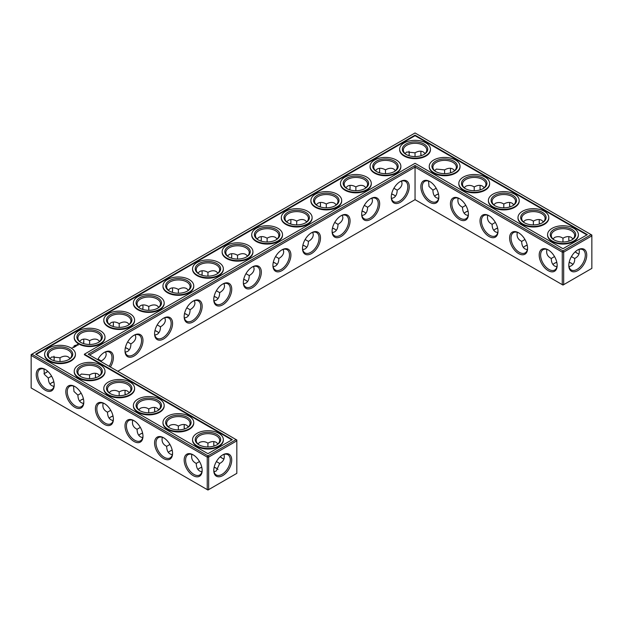 <?xml version="1.0" encoding="UTF-8"?>
<svg xmlns="http://www.w3.org/2000/svg" width="623" height="623" viewBox="0 0 623 623"><rect width="100%" height="100%" fill="white"/><g stroke="black" fill="none" stroke-linecap="round" stroke-linejoin="round"><path stroke-width="0.93" d="M571.603 263.397A12.717 7.344 0 0 0 569.142 262.376M556.822 262.369A12.717 7.344 0 0 0 554.353 263.397M572.996 264.479A11.712 6.767 0 0 0 571.26 263.194A11.712 6.767 0 0 0 569.173 262.236M556.791 262.236A11.712 6.767 0 0 0 554.688 263.194A11.712 6.767 0 0 0 552.936 264.487M554.532 256.567L551.262 258.483C551.308 262.158 552.453 264.689 554.688 266.068L556.931 266.792M579.04 249.441C579.92 253.577 578.471 256.59 574.686 258.483L571.423 256.598M574.686 258.483C574.943 262.704 573.059 265.46 569.04 266.761M394.086 195.077A12.717 7.344 0 0 0 391.61 194.049M364.502 212.155A12.717 7.344 0 0 0 362.025 211.127M216.578 297.56A12.717 7.344 0 0 0 214.102 296.532M157.409 331.724A12.717 7.344 0 0 0 154.932 330.696M186.993 314.646A12.717 7.344 0 0 0 184.517 313.61M127.824 348.802A12.717 7.344 0 0 0 125.348 347.774M83.459 399.016A12.717 7.344 0 0 0 80.982 400.044M113.043 416.102A12.717 7.344 0 0 0 110.575 417.13M334.917 229.241A12.717 7.344 0 0 0 332.441 228.205M275.748 263.397A12.717 7.344 0 0 0 273.271 262.369M305.332 246.319A12.717 7.344 0 0 0 302.856 245.291M246.163 280.482A12.717 7.344 0 0 0 243.686 279.454M53.874 381.938A12.717 7.344 0 0 0 51.398 382.966M216.578 468.371A12.717 7.344 0 0 0 214.125 467.351M201.797 467.343A12.717 7.344 0 0 0 199.329 468.371M172.213 450.258A12.717 7.344 0 0 0 169.744 451.293M142.628 433.18A12.717 7.344 0 0 0 140.159 434.208M497.652 228.205A12.717 7.344 0 0 0 495.176 229.241M527.237 245.291A12.717 7.344 0 0 0 524.768 246.319M468.068 211.127A12.717 7.344 0 0 0 465.591 212.155M438.483 194.049A12.717 7.344 0 0 0 436.007 195.077M551.262 258.444C547.477 256.567 546.028 253.553 546.908 249.418M557.172 265.024A11.712 6.767 60 0 1 554.75 269.993A11.712 6.767 60 0 1 543.038 263.233A11.712 6.767 60 0 1 543.038 249.698A11.712 6.767 60 0 1 548.544 250.088M577.404 250.119A11.681 6.744 -60 0 1 582.894 249.73A11.681 6.744 -60 0 1 582.894 263.218A11.681 6.744 -60 0 1 571.213 269.961A11.681 6.744 -60 0 1 568.807 265.016M573.012 238.944L571.26 237.371C568.947 236.117 566.19 236.397 562.974 238.188L562.951 241.981M579.04 254.02A11.712 6.767 60 0 1 577.054 253.148A11.712 6.767 60 0 1 575.185 251.824M568.994 241.109A11.712 6.767 60 0 1 568.776 238.804A11.712 6.767 60 0 1 569.017 236.639M552.951 238.959L554.688 237.394C557.655 236.226 560.404 236.499 562.943 238.212L562.943 238.212M415.05 199.656L415.05 167.135L562.265 252.128L562.265 284.649L562.974 285.061L591.85 268.388L591.85 235.868L563.683 252.128L563.683 284.649L562.265 284.649L415.05 199.656L117.778 371.285M415.05 165.492L562.974 250.898L563.683 252.128L562.265 252.128L562.974 250.898L591.141 234.637L415.05 132.972L31.15 354.612L31.15 355.429L31.859 354.199L207.95 455.865L207.241 457.095L208.658 457.095L207.95 455.865L236.117 439.604L236.826 440.835L208.658 457.095L208.658 489.623L207.241 489.623L207.241 457.095L31.15 355.429L31.15 387.958L207.241 489.623L207.95 490.028L236.826 473.355L236.826 440.017L88.193 354.199L415.05 165.492L415.05 167.135L89.611 355.024M391.641 193.909A11.712 6.767 180 0 1 393.744 194.874A11.712 6.767 180 0 1 395.496 196.167M362.056 210.987A11.712 6.767 180 0 1 364.159 211.952A11.712 6.767 180 0 1 365.911 213.245M214.133 296.392A11.712 6.767 180 0 1 216.236 297.358A11.712 6.767 180 0 1 217.988 298.651M154.963 330.556A11.712 6.767 180 0 1 157.066 331.522A11.712 6.767 180 0 1 158.818 332.814M184.548 313.478A11.712 6.767 180 0 1 186.651 314.436A11.712 6.767 180 0 1 188.403 315.729M125.379 347.634A11.712 6.767 180 0 1 127.481 348.6A11.712 6.767 180 0 1 129.234 349.892M79.573 401.134A11.712 6.767 180 0 1 81.325 399.841A11.712 6.767 180 0 1 83.427 398.884M109.157 418.22A11.712 6.767 180 0 1 110.91 416.927A11.712 6.767 180 0 1 113.012 415.962M332.472 228.073A11.712 6.767 180 0 1 334.574 229.03A11.712 6.767 180 0 1 336.327 230.331M273.302 262.236A11.712 6.767 180 0 1 275.405 263.194A11.712 6.767 180 0 1 277.157 264.487M302.887 245.151A11.712 6.767 180 0 1 304.99 246.116A11.712 6.767 180 0 1 306.742 247.409M243.718 279.314A11.712 6.767 180 0 1 245.82 280.28A11.712 6.767 180 0 1 247.572 281.573M49.988 384.056A11.712 6.767 180 0 1 51.74 382.763A11.712 6.767 180 0 1 53.843 381.798M197.912 469.462A11.712 6.767 180 0 1 199.664 468.169A11.712 6.767 180 0 1 201.774 467.203M214.156 467.211A11.712 6.767 180 0 1 216.236 468.169A11.712 6.767 180 0 1 217.972 469.446M168.327 452.376A11.712 6.767 180 0 1 170.079 451.083A11.712 6.767 180 0 1 172.182 450.125M138.742 435.298A11.712 6.767 180 0 1 140.494 434.005A11.712 6.767 180 0 1 142.597 433.04M497.621 228.073A11.712 6.767 0 0 0 495.519 229.03A11.712 6.767 0 0 0 493.766 230.331M527.206 245.151A11.712 6.767 0 0 0 525.103 246.116A11.712 6.767 0 0 0 523.351 247.409M468.037 210.987A11.712 6.767 0 0 0 465.934 211.952A11.712 6.767 0 0 0 464.182 213.245M438.452 193.909A11.712 6.767 0 0 0 436.349 194.874A11.712 6.767 0 0 0 434.597 196.167M571.603 240.034A11.712 6.767 0 0 0 574.686 235.455A11.712 6.767 0 0 0 562.974 228.696A11.712 6.767 0 0 0 551.262 235.455A11.712 6.767 0 0 0 554.353 240.034M548.185 249.87L548.185 249.87A12.717 7.344 60 0 1 557.172 265.453A12.717 7.344 60 0 1 548.185 270.639A12.717 7.344 60 0 1 539.191 255.064A12.717 7.344 60 0 1 548.185 249.87M577.77 249.901A12.686 7.328 -60 0 1 586.741 255.08A12.686 7.328 -60 0 1 577.77 270.616A12.686 7.328 -60 0 1 568.799 265.437A12.686 7.328 -60 0 1 577.77 249.901L577.77 249.901M577.404 253.343A12.717 7.344 60 0 1 575.294 251.731M569.126 241.062A12.717 7.344 60 0 1 568.783 238.407M542.018 222.956A11.712 6.767 0 0 0 545.102 218.377A11.712 6.767 0 0 0 533.389 211.61A11.712 6.767 0 0 0 521.677 218.377A11.712 6.767 0 0 0 524.768 222.956M543.427 221.866L541.675 220.285C539.362 219.039 536.605 219.312 533.389 221.11L533.366 224.895M523.367 221.874L525.103 220.316C528.07 219.148 530.819 219.413 533.358 221.126M539.409 224.023A11.712 6.767 60 0 1 539.191 221.726A11.712 6.767 60 0 1 539.432 219.561M524.948 239.481L521.677 241.397C521.724 245.08 522.868 247.611 525.103 248.982L527.346 249.714M521.677 241.358C517.892 239.481 516.444 236.475 517.324 232.332M527.58 247.946A11.712 6.767 60 0 1 525.166 252.915A11.712 6.767 60 0 1 513.445 246.147A11.712 6.767 60 0 1 513.453 232.62A11.712 6.767 60 0 1 518.959 233.01M459.424 198.628L459.424 198.628A12.717 7.344 60 0 1 468.418 214.211A12.717 7.344 60 0 1 459.424 219.397A12.717 7.344 60 0 1 450.429 203.822A12.717 7.344 60 0 1 459.424 198.628L459.424 198.628M429.839 181.55L429.839 181.55A12.717 7.344 60 0 1 438.833 197.125A12.717 7.344 60 0 1 429.839 202.319A12.717 7.344 60 0 1 420.844 186.744A12.717 7.344 60 0 1 429.839 181.55L429.839 181.55M518.593 232.792A12.717 7.344 60 0 1 518.601 232.792A12.717 7.344 60 0 1 527.588 248.367A12.717 7.344 60 0 1 518.593 253.561A12.717 7.344 60 0 1 509.606 237.986A12.717 7.344 60 0 1 518.593 232.792L518.593 232.792M489.008 215.714L489.008 215.714A12.717 7.344 60 0 1 498.003 231.289A12.717 7.344 60 0 1 489.008 236.483A12.717 7.344 60 0 1 480.022 220.9A12.717 7.344 60 0 1 489.008 215.714L489.008 215.714M400.254 181.55L400.254 181.55A12.717 7.344 120 0 0 391.26 197.125A12.717 7.344 120 0 0 400.254 202.319A12.717 7.344 120 0 0 409.249 186.744A12.717 7.344 120 0 0 400.254 181.55L400.254 181.55M370.669 198.628L370.669 198.628A12.717 7.344 120 0 0 361.675 214.211A12.717 7.344 120 0 0 370.669 219.397A12.717 7.344 120 0 0 379.664 203.822A12.717 7.344 120 0 0 370.669 198.628L370.669 198.628M341.085 215.714L341.085 215.714A12.717 7.344 120 0 0 332.09 231.289A12.717 7.344 120 0 0 341.085 236.483A12.717 7.344 120 0 0 350.079 220.9A12.717 7.344 120 0 0 341.085 215.714L341.085 215.714M311.5 232.792L311.5 232.792A12.717 7.344 120 0 0 302.505 248.367A12.717 7.344 120 0 0 311.5 253.561A12.717 7.344 120 0 0 320.495 237.986A12.717 7.344 120 0 0 311.5 232.792L311.5 232.792M281.915 249.87L281.915 249.87A12.717 7.344 120 0 0 272.921 265.453A12.717 7.344 120 0 0 281.915 270.639A12.717 7.344 120 0 0 290.91 255.064A12.717 7.344 120 0 0 281.915 249.87L281.915 249.87M252.331 266.956L252.331 266.956A12.717 7.344 120 0 0 243.336 282.531A12.717 7.344 120 0 0 252.331 287.725A12.717 7.344 120 0 0 261.325 272.142A12.717 7.344 120 0 0 252.331 266.956L252.331 266.956M222.746 284.033L222.746 284.033A12.717 7.344 120 0 0 213.751 299.608A12.717 7.344 120 0 0 222.746 304.803A12.717 7.344 120 0 0 231.74 289.228A12.717 7.344 120 0 0 222.746 284.033L222.746 284.033M193.161 301.111L193.161 301.111A12.717 7.344 120 0 0 184.167 316.694A12.717 7.344 120 0 0 193.161 321.889A12.717 7.344 120 0 0 202.156 306.306A12.717 7.344 120 0 0 193.161 301.111L193.161 301.111M163.576 318.197L163.576 318.197A12.717 7.344 120 0 0 154.582 333.772A12.717 7.344 120 0 0 163.576 338.967A12.717 7.344 120 0 0 172.571 323.392A12.717 7.344 120 0 0 163.576 318.197L163.576 318.197M133.992 335.275L133.992 335.275A12.717 7.344 120 0 0 124.997 350.858A12.717 7.344 120 0 0 133.992 356.045A12.717 7.344 120 0 0 142.978 340.47A12.717 7.344 120 0 0 133.992 335.275L133.992 335.275M110.396 367.025A12.717 7.344 120 0 0 112.802 354.183A12.717 7.344 120 0 0 104.407 352.361A12.717 7.344 120 0 0 104.399 352.361A12.717 7.344 120 0 0 97.702 359.689M154.932 411.873A12.717 7.344 60 0 1 154.59 409.218M125.348 394.795A12.717 7.344 60 0 1 125.005 392.132M95.763 377.709A12.717 7.344 60 0 1 95.42 375.054M222.38 458.318A12.717 7.344 60 0 1 220.269 456.706M214.102 446.037A12.717 7.344 60 0 1 213.759 443.374M184.517 428.951A12.717 7.344 60 0 1 184.174 426.296M222.746 454.868L222.746 454.868A12.686 7.328 120 0 0 213.775 470.404A12.686 7.328 120 0 0 222.746 475.583A12.686 7.328 120 0 0 231.717 460.047A12.686 7.328 120 0 0 222.746 454.868L222.746 454.868M45.23 369.439L45.23 369.439A12.717 7.344 60 0 1 54.224 385.014A12.717 7.344 60 0 1 45.23 390.208A12.717 7.344 60 0 1 36.235 374.633A12.717 7.344 60 0 1 45.23 369.439L45.23 369.439M74.815 386.517L74.815 386.517A12.717 7.344 60 0 1 83.809 402.1A12.717 7.344 60 0 1 74.815 407.286A12.717 7.344 60 0 1 65.828 391.711A12.717 7.344 60 0 1 74.815 386.517L74.815 386.517M104.407 403.603L104.407 403.603A12.717 7.344 60 0 1 113.394 419.178A12.717 7.344 60 0 1 104.407 424.372A12.717 7.344 60 0 1 95.412 408.789A12.717 7.344 60 0 1 104.407 403.603L104.407 403.603M133.992 420.681L133.992 420.681A12.717 7.344 60 0 1 142.978 436.256A12.717 7.344 60 0 1 133.992 441.45A12.717 7.344 60 0 1 124.997 425.875A12.717 7.344 60 0 1 133.992 420.681L133.992 420.681M163.576 437.759L163.576 437.759A12.717 7.344 60 0 1 172.571 453.342A12.717 7.344 60 0 1 163.576 458.536A12.717 7.344 60 0 1 154.582 442.953A12.717 7.344 60 0 1 163.576 437.759L163.576 437.759M193.161 454.845L193.161 454.845A12.717 7.344 60 0 1 202.156 470.42A12.717 7.344 60 0 1 193.161 475.614A12.717 7.344 60 0 1 184.167 460.039A12.717 7.344 60 0 1 193.161 454.845L193.161 454.845M409.218 153.017A12.686 7.328 -60 0 1 408.875 155.649M379.314 172.742A12.717 7.344 120 0 0 379.656 170.079M349.729 189.82A12.717 7.344 120 0 0 350.071 187.165M320.144 206.898A12.717 7.344 120 0 0 320.487 204.243M290.559 223.984A12.717 7.344 120 0 0 290.902 221.329M260.975 241.062A12.717 7.344 120 0 0 261.317 238.407M231.39 258.148A12.717 7.344 120 0 0 231.733 255.485M201.797 275.226A12.717 7.344 120 0 0 202.148 272.57M172.213 292.304A12.717 7.344 120 0 0 172.563 289.648M142.628 309.39A12.717 7.344 120 0 0 142.978 306.726M113.043 326.468A12.717 7.344 120 0 0 113.386 323.812M83.459 343.546A12.717 7.344 120 0 0 83.801 340.89M45.596 372.881A12.686 7.328 120 0 0 47.706 371.269M53.858 360.624A12.686 7.328 120 0 0 54.193 357.984M509.957 206.898A12.717 7.344 60 0 1 509.614 204.243M480.372 189.82A12.717 7.344 60 0 1 480.022 187.165M450.787 172.742A12.717 7.344 60 0 1 450.437 170.079M421.203 155.657A12.717 7.344 60 0 1 420.852 153.001M539.541 223.984A12.717 7.344 60 0 1 539.199 221.329M391.509 198.472L393.744 197.74C395.979 196.362 397.124 193.839 397.178 190.155L393.9 188.263M361.924 215.55L364.159 214.826C366.394 213.448 367.539 210.917 367.593 207.241L364.307 205.341M213.993 300.956L216.236 300.224C218.471 298.853 219.615 296.322 219.67 292.639L216.383 290.746M154.823 335.119L157.066 334.387C159.301 333.009 160.446 330.486 160.493 326.802L157.214 324.91M184.408 318.034L186.651 317.309C188.886 315.931 190.031 313.4 190.085 309.724L186.799 307.832M125.239 352.197L127.481 351.473C129.716 350.095 130.861 347.564 130.908 343.888L127.629 341.988M73.545 386.065L73.973 391.47L77.898 395.13C78.039 400.044 79.931 402.816 83.568 403.439M77.898 395.091L81.169 393.214M101.308 361.776L101.323 360.966L98.045 359.074M103.13 403.143C102.25 407.278 103.698 410.292 107.483 412.169L107.483 412.208C107.623 417.13 109.516 419.902 113.152 420.525M107.483 412.169L110.754 410.292M332.339 232.636L334.574 231.904C336.809 230.526 337.954 228.002 338.009 224.319L334.722 222.427M273.162 266.792L275.405 266.068C277.64 264.689 278.785 262.158 278.839 258.483L275.553 256.583M302.747 249.714L304.99 248.982C307.225 247.611 308.369 245.08 308.424 241.397L305.138 239.505M243.577 283.878L245.82 283.146C248.055 281.767 249.2 279.244 249.255 275.561L245.968 273.668M43.96 368.98L44.389 374.384L48.314 378.044C48.454 382.966 50.346 385.738 53.983 386.361M48.314 378.005L51.584 376.128M214.016 471.736L216.236 471.011L219.67 463.45L216.399 461.565M191.892 454.385C191.004 458.528 192.452 461.534 196.237 463.411L196.237 463.45C196.377 468.371 198.27 471.144 201.907 471.767M196.237 463.411L199.508 461.534M162.307 437.307C161.419 441.442 162.868 444.456 166.653 446.333L166.653 446.372C166.793 451.293 168.685 454.058 172.322 454.681M166.653 446.333L169.923 444.456M132.715 420.221C131.835 424.364 133.283 427.37 137.068 429.255L137.068 429.286C137.208 434.208 139.1 436.98 142.737 437.603M137.068 429.255L140.339 427.378M495.363 222.403L492.092 224.319C492.139 228.002 493.284 230.526 495.519 231.904L497.761 232.636M465.77 205.325L462.507 207.241C462.554 210.917 463.699 213.448 465.934 214.826L468.177 215.55M436.186 188.239L432.915 190.155C432.969 193.839 434.114 196.362 436.349 197.74L438.592 198.472M553.979 239.832A12.717 7.344 0 0 0 571.969 239.832A12.717 7.344 0 0 0 571.969 229.443A12.717 7.344 0 0 0 553.979 229.443A12.717 7.344 0 0 0 553.979 239.832L553.979 239.832M524.395 222.746A12.717 7.344 0 0 0 542.384 222.746A12.717 7.344 0 0 0 542.384 212.365A12.717 7.344 0 0 0 524.395 212.365A12.717 7.344 0 0 0 524.395 222.746L524.395 222.746M591.141 234.637L591.85 235.868L591.85 235.042L591.141 234.637M468.41 213.782A11.712 6.767 60 0 1 465.996 218.751A11.712 6.767 60 0 1 454.276 211.984A11.712 6.767 60 0 1 454.276 198.457A11.712 6.767 60 0 1 459.79 198.846M438.826 196.704A11.712 6.767 60 0 1 436.411 201.673A11.712 6.767 60 0 1 424.691 194.906A11.712 6.767 60 0 1 424.691 181.379A11.712 6.767 60 0 1 430.205 181.768M497.995 230.868A11.712 6.767 60 0 1 495.581 235.829A11.712 6.767 60 0 1 483.861 229.069A11.712 6.767 60 0 1 483.861 215.542A11.712 6.767 60 0 1 489.374 215.924M391.267 196.704A11.712 6.767 120 0 0 393.689 201.673A11.712 6.767 120 0 0 405.402 194.906A11.712 6.767 120 0 0 405.402 181.379A11.712 6.767 120 0 0 399.896 181.768M361.683 213.782A11.712 6.767 120 0 0 364.105 218.751A11.712 6.767 120 0 0 375.817 211.984A11.712 6.767 120 0 0 375.817 198.457A11.712 6.767 120 0 0 370.311 198.846M332.098 230.868A11.712 6.767 120 0 0 334.52 235.829A11.712 6.767 120 0 0 346.232 229.069A11.712 6.767 120 0 0 346.232 215.542A11.712 6.767 120 0 0 340.726 215.924M302.513 247.946A11.712 6.767 120 0 0 304.935 252.915A11.712 6.767 120 0 0 316.648 246.147A11.712 6.767 120 0 0 316.648 232.62A11.712 6.767 120 0 0 311.134 233.01M272.929 265.024A11.712 6.767 120 0 0 275.35 269.993A11.712 6.767 120 0 0 287.063 263.233A11.712 6.767 120 0 0 287.063 249.698A11.712 6.767 120 0 0 281.549 250.088M243.344 282.11A11.712 6.767 120 0 0 245.766 287.071A11.712 6.767 120 0 0 257.478 280.311A11.712 6.767 120 0 0 257.478 266.784A11.712 6.767 120 0 0 251.965 267.174M213.759 299.188A11.712 6.767 120 0 0 216.173 304.156A11.712 6.767 120 0 0 227.893 297.389A11.712 6.767 120 0 0 227.893 283.862A11.712 6.767 120 0 0 222.38 284.252M184.174 316.274A11.712 6.767 120 0 0 186.589 321.234A11.712 6.767 120 0 0 198.309 314.475A11.712 6.767 120 0 0 198.309 300.948A11.712 6.767 120 0 0 192.795 301.33M154.59 333.352A11.712 6.767 120 0 0 157.004 338.32A11.712 6.767 120 0 0 168.724 331.553A11.712 6.767 120 0 0 168.724 318.026A11.712 6.767 120 0 0 163.21 318.415M125.005 350.43A11.712 6.767 120 0 0 127.419 355.398A11.712 6.767 120 0 0 139.139 348.631A11.712 6.767 120 0 0 139.139 335.104A11.712 6.767 120 0 0 133.626 335.493M109.189 366.324A11.712 6.767 120 0 0 109.547 352.19A11.712 6.767 120 0 0 104.041 352.571M154.8 411.912A11.712 6.767 60 0 1 154.582 409.615A11.712 6.767 60 0 1 154.823 407.45M125.215 394.834A11.712 6.767 60 0 1 124.997 392.529A11.712 6.767 60 0 1 125.239 390.364M95.623 377.756A11.712 6.767 60 0 1 95.412 375.451A11.712 6.767 60 0 1 95.654 373.286M224.015 458.987A11.712 6.767 60 0 1 222.037 458.123A11.712 6.767 60 0 1 220.168 456.799M213.969 446.076A11.712 6.767 60 0 1 213.751 443.771A11.712 6.767 60 0 1 213.993 441.614M184.385 428.998A11.712 6.767 60 0 1 184.167 426.693A11.712 6.767 60 0 1 184.408 424.528M213.782 469.983A11.681 6.744 120 0 0 216.197 474.936A11.681 6.744 120 0 0 227.878 468.192A11.681 6.744 120 0 0 227.878 454.704A11.681 6.744 120 0 0 222.38 455.086M54.217 384.593A11.712 6.767 60 0 1 51.802 389.562A11.712 6.767 60 0 1 40.082 382.795A11.712 6.767 60 0 1 40.082 369.268A11.712 6.767 60 0 1 45.596 369.657M83.801 401.671A11.712 6.767 60 0 1 81.387 406.64A11.712 6.767 60 0 1 69.667 399.873A11.712 6.767 60 0 1 69.667 386.346A11.712 6.767 60 0 1 75.181 386.735M113.386 418.757A11.712 6.767 60 0 1 110.972 423.718A11.712 6.767 60 0 1 99.252 416.958A11.712 6.767 60 0 1 99.259 403.431A11.712 6.767 60 0 1 104.765 403.821M142.978 435.835A11.712 6.767 60 0 1 140.557 440.804A11.712 6.767 60 0 1 128.844 434.036A11.712 6.767 60 0 1 128.844 420.509A11.712 6.767 60 0 1 134.35 420.899M172.563 452.921A11.712 6.767 60 0 1 170.141 457.882A11.712 6.767 60 0 1 158.429 451.122A11.712 6.767 60 0 1 158.429 437.595A11.712 6.767 60 0 1 163.935 437.977M202.148 469.999A11.712 6.767 60 0 1 199.726 474.967A11.712 6.767 60 0 1 188.014 468.2A11.712 6.767 60 0 1 188.014 454.673A11.712 6.767 60 0 1 193.519 455.063M408.984 151.264A11.681 6.744 -60 0 1 409.225 153.414A11.681 6.744 -60 0 1 409.015 155.695M379.446 172.781A11.712 6.767 120 0 0 379.664 170.484A11.712 6.767 120 0 0 379.423 168.319M349.861 189.859A11.712 6.767 120 0 0 350.079 187.562A11.712 6.767 120 0 0 349.838 185.397M320.277 206.945A11.712 6.767 120 0 0 320.495 204.64A11.712 6.767 120 0 0 320.253 202.475M290.692 224.023A11.712 6.767 120 0 0 290.91 221.726A11.712 6.767 120 0 0 290.661 219.561M261.107 241.109A11.712 6.767 120 0 0 261.325 238.804A11.712 6.767 120 0 0 261.076 236.639M231.522 258.187A11.712 6.767 120 0 0 231.74 255.882A11.712 6.767 120 0 0 231.491 253.717M201.938 275.265A11.712 6.767 120 0 0 202.156 272.967A11.712 6.767 120 0 0 201.907 270.803M172.353 292.351A11.712 6.767 120 0 0 172.571 290.045A11.712 6.767 120 0 0 172.322 287.881M142.768 309.429A11.712 6.767 120 0 0 142.978 307.123A11.712 6.767 120 0 0 142.737 304.966M113.184 326.507A11.712 6.767 120 0 0 113.394 324.209A11.712 6.767 120 0 0 113.152 322.044M83.591 343.592A11.712 6.767 120 0 0 83.809 341.287A11.712 6.767 120 0 0 83.568 339.122M43.96 373.559A11.681 6.744 120 0 0 45.946 372.694A11.681 6.744 120 0 0 47.815 371.363M53.991 360.662A11.681 6.744 120 0 0 54.201 358.381A11.681 6.744 120 0 0 53.96 356.239M509.816 206.945A11.712 6.767 60 0 1 509.606 204.64A11.712 6.767 60 0 1 509.848 202.475M480.232 189.859A11.712 6.767 60 0 1 480.022 187.562A11.712 6.767 60 0 1 480.263 185.397M450.647 172.781A11.712 6.767 60 0 1 450.429 170.484A11.712 6.767 60 0 1 450.678 168.319M421.062 155.703A11.712 6.767 60 0 1 420.844 153.398A11.712 6.767 60 0 1 421.093 151.233M401.539 181.091L402.03 183.396C401.96 186.02 400.34 188.271 397.178 190.155M365.911 187.702L364.159 186.129C361.854 184.875 359.089 185.148 355.881 186.947L355.881 186.947C352.665 185.148 349.9 184.875 347.595 186.129L345.843 187.702M371.954 198.169L372.445 200.474C372.375 203.098 370.755 205.356 367.593 207.241M355.881 190.739L355.881 186.947M385.466 173.653L385.466 169.869C382.249 168.07 379.485 167.797 377.18 169.043L375.428 170.624M395.496 170.624L393.744 169.043C391.439 167.797 388.674 168.07 385.466 169.869L385.466 169.869M336.327 204.78L334.574 203.207C332.269 201.961 329.505 202.234 326.296 204.025L326.296 204.025C323.08 202.234 320.315 201.961 318.01 203.207L316.258 204.78M342.37 215.246L342.86 217.552C342.79 220.176 341.17 222.434 338.009 224.319M326.296 207.817L326.296 204.025M224.031 283.574L224.521 285.879C224.444 288.504 222.832 290.754 219.67 292.639M188.403 290.186L186.651 288.613C184.338 287.367 181.581 287.639 178.365 289.43L178.365 289.43C175.156 287.639 172.392 287.367 170.079 288.613L168.327 290.186M194.446 300.652L194.937 302.957C194.859 305.582 193.239 307.84 190.085 309.724M178.365 293.223L178.365 289.43M207.95 276.145L207.95 272.352C204.741 270.553 201.977 270.281 199.672 271.527L197.912 273.108M217.988 273.108L216.236 271.527C213.923 270.281 211.166 270.553 207.95 272.352L207.95 272.352M164.861 317.738L165.352 320.043C165.274 322.667 163.654 324.918 160.493 326.802M129.234 324.349L127.481 322.776C125.168 321.523 122.412 321.795 119.195 323.594L119.195 323.594C115.979 321.795 113.222 321.523 110.91 322.776L109.157 324.349M135.277 334.816L135.767 337.121C135.689 339.745 134.07 342.004 130.908 343.888M119.195 327.387L119.195 323.594M148.78 310.301L148.78 306.516C145.564 304.717 142.807 304.445 140.494 305.691L138.742 307.271M158.818 307.271L157.066 305.691C154.753 304.445 151.996 304.717 148.78 306.516L148.78 306.516M99.649 341.427L97.897 339.854C95.584 338.608 92.827 338.881 89.611 340.672L89.611 340.672C86.395 338.881 83.638 338.608 81.325 339.854L79.573 341.427M105.692 351.894L106.175 354.199C106.105 356.823 104.485 359.082 101.323 360.966M89.611 344.464L89.611 340.672M119.172 395.706L119.164 391.937C116.61 390.224 113.861 389.951 110.91 391.127L109.173 392.685M89.587 378.628L89.58 374.859L81.325 374.041L79.588 375.607M99.649 375.591L97.897 374.018C95.584 372.764 92.827 373.045 89.611 374.836L89.58 374.859M70.064 358.513L68.312 356.932C65.999 355.686 63.242 355.959 60.026 357.758L51.74 356.963L50.004 358.521M60.003 361.542L59.995 357.773M148.757 412.784L148.749 409.015C146.195 407.302 143.446 407.029 140.494 408.205L138.758 409.763M129.234 392.669L127.481 391.096C125.168 389.85 122.412 390.123 119.195 391.914L119.164 391.937M306.742 221.866L304.99 220.285C302.685 219.039 299.92 219.312 296.704 221.11L296.704 221.11C293.495 219.312 290.731 219.039 288.426 220.285L286.673 221.866M312.785 232.332L313.276 234.637C313.198 237.262 311.586 239.512 308.424 241.397M296.704 224.895L296.704 221.11M283.2 249.41L283.691 251.715C283.613 254.34 282.001 256.598 278.839 258.483M247.572 256.022L245.82 254.449C243.515 253.203 240.751 253.475 237.534 255.266L237.534 255.266C234.326 253.475 231.561 253.203 229.256 254.449L227.504 256.022M253.616 266.488L254.106 268.801C254.028 271.418 252.416 273.676 249.255 275.561M237.534 259.059L237.534 255.266M267.119 241.981L267.119 238.188C263.911 236.397 261.146 236.117 258.841 237.371L257.089 238.944M277.157 238.944L275.405 237.371C273.1 236.117 270.335 236.397 267.119 238.188L267.119 238.188M219.67 463.45C223.447 461.565 224.895 458.551 224.015 454.416M207.926 446.948L207.918 443.179C205.372 441.466 202.615 441.193 199.672 442.369L197.927 443.926M217.988 443.919L216.236 442.338C213.923 441.092 211.166 441.364 207.95 443.163L207.918 443.179M178.342 429.87L178.334 426.101C175.787 424.388 173.03 424.115 170.079 425.283L168.342 426.848M188.403 426.833L186.651 425.26C184.338 424.014 181.581 424.286 178.365 426.077L178.334 426.101M158.818 409.755L157.066 408.174C154.753 406.928 151.996 407.201 148.78 409L148.749 409.015M492.092 224.28C488.307 222.403 486.859 219.397 487.739 215.254M513.843 204.78L512.09 203.207C509.778 201.961 507.021 202.234 503.805 204.025L503.781 207.817M493.782 204.796L495.519 203.238C498.486 202.062 501.235 202.335 503.773 204.048L503.773 204.048M434.613 170.632L436.349 169.074L444.604 169.884L444.612 173.653M432.915 190.116L428.998 186.503L428.569 181.091M425.088 153.538L423.329 151.965C421.023 150.719 418.259 150.992 415.05 152.783L415.027 156.575M405.028 153.554L406.764 151.989L415.011 152.806M462.507 207.202C458.723 205.325 457.274 202.311 458.154 198.176M484.258 187.702L482.506 186.129C480.193 184.875 477.436 185.148 474.22 186.947L474.196 190.739M464.197 187.71L465.934 186.152C468.901 184.984 471.65 185.257 474.189 186.962L474.189 186.962M454.673 170.624L452.921 169.043C450.608 167.797 447.844 168.07 444.635 169.869L444.604 169.884M552.087 240.922A15.396 8.886 0 0 0 568.869 242.845A15.396 8.886 0 0 0 578.37 234.637A15.396 8.886 0 0 0 562.974 225.744A15.396 8.886 0 0 0 547.578 234.637A15.396 8.886 0 0 0 552.087 240.922M512.425 205.87A11.712 6.767 0 0 0 515.517 201.291A11.712 6.767 0 0 0 503.805 194.532A11.712 6.767 0 0 0 492.092 201.291A11.712 6.767 0 0 0 495.176 205.87M522.502 223.844A15.396 8.886 0 0 0 539.284 225.767A15.396 8.886 0 0 0 548.785 217.552A15.396 8.886 0 0 0 533.389 208.666A15.396 8.886 0 0 0 517.993 217.552A15.396 8.886 0 0 0 522.502 223.844M415.05 135.16L587.357 234.637L562.974 248.709L415.05 163.304L84.401 354.199L232.332 439.604L207.95 453.684L35.643 354.199L415.05 135.16L415.05 135.705L586.882 234.91M376.837 171.707A11.712 6.767 180 0 1 373.745 167.135A11.712 6.767 180 0 1 385.466 160.368A11.712 6.767 180 0 1 397.178 167.135A11.712 6.767 180 0 1 394.086 171.707M347.252 188.792A11.712 6.767 180 0 1 344.161 184.213A11.712 6.767 180 0 1 355.881 177.446A11.712 6.767 180 0 1 367.593 184.213A11.712 6.767 180 0 1 364.502 188.792M423.671 154.629A11.712 6.767 0 0 0 426.763 150.05A11.712 6.767 0 0 0 415.05 143.29A11.712 6.767 0 0 0 403.33 150.05A11.712 6.767 0 0 0 406.422 154.629M317.668 205.87A11.712 6.767 180 0 1 314.576 201.291A11.712 6.767 180 0 1 326.296 194.532A11.712 6.767 180 0 1 338.009 201.291A11.712 6.767 180 0 1 334.917 205.87M199.329 274.198A11.712 6.767 180 0 1 196.237 269.619A11.712 6.767 180 0 1 207.95 262.851A11.712 6.767 180 0 1 219.67 269.619A11.712 6.767 180 0 1 216.578 274.198M169.744 291.276A11.712 6.767 180 0 1 166.653 286.697A11.712 6.767 180 0 1 178.365 279.937A11.712 6.767 180 0 1 190.085 286.697A11.712 6.767 180 0 1 186.993 291.276M228.914 257.112A11.712 6.767 180 0 1 225.822 252.533A11.712 6.767 180 0 1 237.534 245.774A11.712 6.767 180 0 1 249.255 252.533A11.712 6.767 180 0 1 246.163 257.112M140.159 308.354A11.712 6.767 180 0 1 137.068 303.783A11.712 6.767 180 0 1 148.78 297.015A11.712 6.767 180 0 1 160.493 303.783A11.712 6.767 180 0 1 157.409 308.354M110.575 325.44A11.712 6.767 180 0 1 107.483 320.861A11.712 6.767 180 0 1 119.195 314.093A11.712 6.767 180 0 1 130.908 320.861A11.712 6.767 180 0 1 127.824 325.44M80.982 342.518A11.712 6.767 180 0 1 77.898 337.939A11.712 6.767 180 0 1 89.611 331.179A11.712 6.767 180 0 1 101.323 337.939A11.712 6.767 180 0 1 98.232 342.518M80.982 376.681A11.712 6.767 180 0 1 77.898 372.102A11.712 6.767 180 0 1 89.611 365.343A11.712 6.767 180 0 1 101.323 372.102A11.712 6.767 180 0 1 98.232 376.681M110.575 393.759A11.712 6.767 180 0 1 107.483 389.18A11.712 6.767 180 0 1 119.195 382.421A11.712 6.767 180 0 1 130.908 389.18A11.712 6.767 180 0 1 127.824 393.759M51.398 359.603A11.712 6.767 180 0 1 48.314 355.024A11.712 6.767 180 0 1 60.026 348.257A11.712 6.767 180 0 1 71.738 355.024A11.712 6.767 180 0 1 68.647 359.603M140.159 410.845A11.712 6.767 180 0 1 137.068 406.266A11.712 6.767 180 0 1 148.78 399.499A11.712 6.767 180 0 1 160.493 406.266A11.712 6.767 180 0 1 157.409 410.845M288.083 222.956A11.712 6.767 180 0 1 284.991 218.377A11.712 6.767 180 0 1 296.704 211.61A11.712 6.767 180 0 1 308.424 218.377A11.712 6.767 180 0 1 305.332 222.956M258.498 240.034A11.712 6.767 180 0 1 255.407 235.455A11.712 6.767 180 0 1 267.119 228.696A11.712 6.767 180 0 1 278.839 235.455A11.712 6.767 180 0 1 275.748 240.034M199.329 445.001A11.712 6.767 180 0 1 196.237 440.43A11.712 6.767 180 0 1 207.95 433.663A11.712 6.767 180 0 1 219.67 440.43A11.712 6.767 180 0 1 216.578 445.001M169.744 427.923A11.712 6.767 180 0 1 166.653 423.344A11.712 6.767 180 0 1 178.365 416.585A11.712 6.767 180 0 1 190.085 423.344A11.712 6.767 180 0 1 186.993 427.923M482.841 188.792A11.712 6.767 0 0 0 485.932 184.213A11.712 6.767 0 0 0 474.22 177.446A11.712 6.767 0 0 0 462.507 184.213A11.712 6.767 0 0 0 465.591 188.792M453.256 171.707A11.712 6.767 0 0 0 456.348 167.135A11.712 6.767 0 0 0 444.635 160.368A11.712 6.767 0 0 0 432.915 167.135A11.712 6.767 0 0 0 436.007 171.707M578.362 234.91A15.396 8.886 180 0 1 578.37 235.183A15.396 8.886 180 0 1 568.869 243.398A15.396 8.886 180 0 1 552.087 241.467A15.396 8.886 180 0 1 547.578 235.183A15.396 8.886 180 0 1 547.586 234.91M494.81 205.668A12.717 7.344 0 0 0 512.799 205.668A12.717 7.344 0 0 0 512.799 195.279A12.717 7.344 0 0 0 494.81 195.279A12.717 7.344 0 0 0 494.81 205.668L494.81 205.668M548.777 217.832A15.396 8.886 180 0 1 548.785 218.105A15.396 8.886 180 0 1 539.284 226.313A15.396 8.886 180 0 1 522.502 224.389A15.396 8.886 180 0 1 517.993 218.105A15.396 8.886 180 0 1 518.001 217.832M36.118 354.471L415.05 135.705M84.401 354.199L84.401 354.752L231.857 439.877M394.46 171.504A12.717 7.344 180 0 1 376.471 171.504A12.717 7.344 180 0 1 376.471 161.123A12.717 7.344 180 0 1 394.46 161.123A12.717 7.344 180 0 1 394.46 171.504L394.46 171.504M364.876 188.582A12.717 7.344 180 0 1 346.886 188.582A12.717 7.344 180 0 1 346.886 178.201A12.717 7.344 180 0 1 364.876 178.201A12.717 7.344 180 0 1 364.876 188.582L364.876 188.582M406.056 154.426A12.717 7.344 0 0 0 424.045 154.426A12.717 7.344 0 0 0 424.045 144.038A12.717 7.344 0 0 0 406.056 144.038A12.717 7.344 0 0 0 406.056 154.426L406.056 154.426M335.283 205.668A12.717 7.344 180 0 1 317.302 205.668A12.717 7.344 180 0 1 317.302 195.279A12.717 7.344 180 0 1 335.283 195.279A12.717 7.344 180 0 1 335.283 205.668L335.283 205.668M216.944 273.988A12.717 7.344 180 0 1 198.955 273.988A12.717 7.344 180 0 1 198.955 263.607A12.717 7.344 180 0 1 216.944 263.607A12.717 7.344 180 0 1 216.944 273.988L216.944 273.988M187.359 291.073A12.717 7.344 180 0 1 169.37 291.073A12.717 7.344 180 0 1 169.37 280.685A12.717 7.344 180 0 1 187.359 280.685A12.717 7.344 180 0 1 187.359 291.073L187.359 291.073M246.529 256.91A12.717 7.344 180 0 1 228.54 256.91A12.717 7.344 180 0 1 228.54 246.521A12.717 7.344 180 0 1 246.529 246.521A12.717 7.344 180 0 1 246.529 256.91L246.529 256.91M157.775 308.151A12.717 7.344 180 0 1 139.786 308.151A12.717 7.344 180 0 1 139.786 297.763A12.717 7.344 180 0 1 157.775 297.763A12.717 7.344 180 0 1 157.775 308.151L157.775 308.151M128.19 325.229A12.717 7.344 180 0 1 110.201 325.229A12.717 7.344 180 0 1 110.201 314.849A12.717 7.344 180 0 1 128.19 314.849A12.717 7.344 180 0 1 128.19 325.229L128.19 325.229M98.605 342.315A12.717 7.344 180 0 1 80.616 342.315A12.717 7.344 180 0 1 80.616 331.927A12.717 7.344 180 0 1 98.605 331.927A12.717 7.344 180 0 1 98.605 342.315L98.605 342.315M98.605 376.479A12.717 7.344 180 0 1 80.616 376.479A12.717 7.344 180 0 1 80.616 366.09A12.717 7.344 180 0 1 98.605 366.09A12.717 7.344 180 0 1 98.605 376.479L98.605 376.479M128.19 393.557A12.717 7.344 180 0 1 110.201 393.557A12.717 7.344 180 0 1 110.201 383.168A12.717 7.344 180 0 1 128.19 383.168A12.717 7.344 180 0 1 128.19 393.557L128.19 393.557M69.021 359.393A12.717 7.344 180 0 1 51.031 359.393A12.717 7.344 180 0 1 51.031 349.012A12.717 7.344 180 0 1 69.021 349.012A12.717 7.344 180 0 1 69.021 359.393L69.021 359.393M157.775 410.635A12.717 7.344 180 0 1 139.786 410.635A12.717 7.344 180 0 1 139.786 400.254A12.717 7.344 180 0 1 157.775 400.254A12.717 7.344 180 0 1 157.775 410.635L157.775 410.635M305.698 222.746A12.717 7.344 180 0 1 287.717 222.746A12.717 7.344 180 0 1 287.717 212.365A12.717 7.344 180 0 1 305.698 212.365A12.717 7.344 180 0 1 305.698 222.746L305.698 222.746M276.114 239.832A12.717 7.344 180 0 1 258.124 239.832A12.717 7.344 180 0 1 258.124 229.443A12.717 7.344 180 0 1 276.114 229.443A12.717 7.344 180 0 1 276.114 239.832L276.114 239.832M216.944 444.799A12.717 7.344 180 0 1 198.955 444.799A12.717 7.344 180 0 1 198.955 434.41A12.717 7.344 180 0 1 216.944 434.41A12.717 7.344 180 0 1 216.944 444.799L216.944 444.799M187.359 427.721A12.717 7.344 180 0 1 169.37 427.721A12.717 7.344 180 0 1 169.37 417.332A12.717 7.344 180 0 1 187.359 417.332A12.717 7.344 180 0 1 187.359 427.721L187.359 427.721M465.225 188.582A12.717 7.344 0 0 0 483.214 188.582A12.717 7.344 0 0 0 483.214 178.201A12.717 7.344 0 0 0 465.225 178.201A12.717 7.344 0 0 0 465.225 188.582L465.225 188.582M435.641 171.504A12.717 7.344 0 0 0 453.63 171.504A12.717 7.344 0 0 0 453.63 161.123A12.717 7.344 0 0 0 435.641 161.123A12.717 7.344 0 0 0 435.641 171.504L435.641 171.504M223.338 439.877A15.396 8.886 180 0 1 223.346 440.15A15.396 8.886 180 0 1 218.837 446.442A15.396 8.886 180 0 1 202.062 448.365A15.396 8.886 180 0 1 192.554 440.15A15.396 8.886 180 0 1 192.562 439.877M193.753 422.799A15.396 8.886 180 0 1 193.761 423.072A15.396 8.886 180 0 1 189.252 429.356A15.396 8.886 180 0 1 172.478 431.287A15.396 8.886 180 0 1 162.969 423.072A15.396 8.886 180 0 1 162.977 422.799M164.168 405.721A15.396 8.886 180 0 1 164.176 405.994A15.396 8.886 180 0 1 159.667 412.278A15.396 8.886 180 0 1 142.885 414.202A15.396 8.886 180 0 1 133.384 405.994A15.396 8.886 180 0 1 133.392 405.721M134.584 388.635A15.396 8.886 180 0 1 134.591 388.908A15.396 8.886 180 0 1 130.082 395.2A15.396 8.886 180 0 1 113.3 397.124A15.396 8.886 180 0 1 103.8 388.908A15.396 8.886 180 0 1 103.807 388.635M104.999 371.557A15.396 8.886 180 0 1 105.007 371.83A15.396 8.886 180 0 1 100.498 378.114A15.396 8.886 180 0 1 83.716 380.046A15.396 8.886 180 0 1 74.215 371.83A15.396 8.886 180 0 1 74.223 371.557M75.414 354.471A15.396 8.886 180 0 1 75.422 354.752A15.396 8.886 180 0 1 70.913 361.036A15.396 8.886 180 0 1 54.131 362.96A15.396 8.886 180 0 1 44.63 354.752A15.396 8.886 180 0 1 44.638 354.471M72.034 348.086L71.365 347.984L72.034 348.086M73.755 347.463L72.743 347.338L73.755 347.424M73.981 347.291L73.335 347.003L73.981 347.33M74.526 347.019L73.88 347.019L74.526 346.98M74.604 346.513L75.258 346.552L74.713 346.894M75.827 346.232L74.815 346.147L75.827 346.271M76.17 345.991L75.554 345.672L76.17 346.069M76.722 345.43L75.959 345.547L76.722 345.516M78.225 345.01L76.785 345.103L77.197 344.472L78.202 344.908M104.999 337.393A15.396 8.886 180 0 1 105.007 337.666A15.396 8.886 180 0 1 100.498 343.951A15.396 8.886 180 0 1 83.716 345.882A15.396 8.886 180 0 1 74.215 337.666A15.396 8.886 180 0 1 74.223 337.393M74.48 346.061L73.989 346.006L74.48 346.061M74.301 345.851L74.76 345.897L74.301 345.851M75.188 345.617L74.737 345.57L75.188 345.648M75.321 345.259L75.749 345.313L75.336 345.22M134.584 320.315A15.396 8.886 180 0 1 134.591 320.588A15.396 8.886 180 0 1 130.082 326.873A15.396 8.886 180 0 1 113.3 328.796A15.396 8.886 180 0 1 103.8 320.588A15.396 8.886 180 0 1 103.807 320.315M164.168 303.23A15.396 8.886 180 0 1 164.176 303.502A15.396 8.886 180 0 1 159.667 309.795A15.396 8.886 180 0 1 142.885 311.718A15.396 8.886 180 0 1 133.384 303.502A15.396 8.886 180 0 1 133.392 303.23M193.753 286.152A15.396 8.886 180 0 1 193.761 286.424A15.396 8.886 180 0 1 189.252 292.709A15.396 8.886 180 0 1 172.478 294.64A15.396 8.886 180 0 1 162.969 286.424A15.396 8.886 180 0 1 162.977 286.152M223.338 269.074A15.396 8.886 180 0 1 223.346 269.346A15.396 8.886 180 0 1 218.837 275.631A15.396 8.886 180 0 1 202.062 277.554A15.396 8.886 180 0 1 192.554 269.346A15.396 8.886 180 0 1 192.562 269.074M519.193 200.746A15.396 8.886 180 0 1 519.2 201.019A15.396 8.886 180 0 1 509.7 209.235A15.396 8.886 180 0 1 492.918 207.303A15.396 8.886 180 0 1 488.409 201.019A15.396 8.886 180 0 1 488.416 200.746M252.93 251.988A15.396 8.886 180 0 1 252.93 252.26A15.396 8.886 180 0 1 248.421 258.553A15.396 8.886 180 0 1 231.647 260.476A15.396 8.886 180 0 1 222.138 252.26A15.396 8.886 180 0 1 222.146 251.988M282.515 234.91A15.396 8.886 180 0 1 282.523 235.183A15.396 8.886 180 0 1 278.006 241.467A15.396 8.886 180 0 1 261.232 243.398A15.396 8.886 180 0 1 251.723 235.183A15.396 8.886 180 0 1 251.731 234.91M312.1 217.832A15.396 8.886 180 0 1 312.107 218.105A15.396 8.886 180 0 1 307.598 224.389A15.396 8.886 180 0 1 290.816 226.313A15.396 8.886 180 0 1 281.308 218.105A15.396 8.886 180 0 1 281.316 217.832M341.684 200.746A15.396 8.886 180 0 1 341.692 201.019A15.396 8.886 180 0 1 337.183 207.303A15.396 8.886 180 0 1 320.401 209.235A15.396 8.886 180 0 1 310.893 201.019A15.396 8.886 180 0 1 310.9 200.746M489.608 183.668A15.396 8.886 180 0 1 489.616 183.941A15.396 8.886 180 0 1 480.115 192.149A15.396 8.886 180 0 1 463.333 190.225A15.396 8.886 180 0 1 458.824 183.941A15.396 8.886 180 0 1 458.832 183.668M371.269 183.668A15.396 8.886 180 0 1 371.277 183.941A15.396 8.886 180 0 1 366.768 190.225A15.396 8.886 180 0 1 349.986 192.149A15.396 8.886 180 0 1 340.477 183.941A15.396 8.886 180 0 1 340.485 183.668M460.023 166.582A15.396 8.886 180 0 1 460.031 166.855A15.396 8.886 180 0 1 450.522 175.071A15.396 8.886 180 0 1 433.748 173.147A15.396 8.886 180 0 1 429.239 166.855A15.396 8.886 180 0 1 429.247 166.582M400.854 166.582A15.396 8.886 180 0 1 400.862 166.855A15.396 8.886 180 0 1 396.353 173.147A15.396 8.886 180 0 1 379.571 175.071A15.396 8.886 180 0 1 370.07 166.855A15.396 8.886 180 0 1 370.07 166.582M430.438 149.504A15.396 8.886 180 0 1 430.446 149.777A15.396 8.886 180 0 1 420.938 157.993A15.396 8.886 180 0 1 404.163 156.062A15.396 8.886 180 0 1 399.655 149.777A15.396 8.886 180 0 1 399.662 149.504M492.918 206.758A15.396 8.886 0 0 0 509.7 208.689A15.396 8.886 0 0 0 519.2 200.474A15.396 8.886 0 0 0 503.805 191.588A15.396 8.886 0 0 0 488.409 200.474A15.396 8.886 0 0 0 492.918 206.758M396.353 172.594A15.396 8.886 180 0 1 379.571 174.526A15.396 8.886 180 0 1 370.07 166.31A15.396 8.886 180 0 1 385.466 157.424A15.396 8.886 180 0 1 400.862 166.31A15.396 8.886 180 0 1 396.353 172.594M366.768 189.68A15.396 8.886 180 0 1 349.986 191.604A15.396 8.886 180 0 1 340.477 183.396A15.396 8.886 180 0 1 355.881 174.502A15.396 8.886 180 0 1 371.277 183.396A15.396 8.886 180 0 1 366.768 189.68M404.163 155.516A15.396 8.886 0 0 0 420.938 157.448A15.396 8.886 0 0 0 430.446 149.232A15.396 8.886 0 0 0 415.05 140.339A15.396 8.886 0 0 0 399.655 149.232A15.396 8.886 0 0 0 404.163 155.516M337.183 206.758A15.396 8.886 180 0 1 320.401 208.689A15.396 8.886 180 0 1 310.893 200.474A15.396 8.886 180 0 1 326.296 191.588A15.396 8.886 180 0 1 341.692 200.474A15.396 8.886 180 0 1 337.183 206.758M218.837 275.086A15.396 8.886 180 0 1 202.062 277.009A15.396 8.886 180 0 1 192.554 268.801A15.396 8.886 180 0 1 207.95 259.908A15.396 8.886 180 0 1 223.346 268.801A15.396 8.886 180 0 1 218.837 275.086M189.252 292.164A15.396 8.886 180 0 1 172.478 294.095A15.396 8.886 180 0 1 162.969 285.879A15.396 8.886 180 0 1 178.365 276.986A15.396 8.886 180 0 1 193.761 285.879A15.396 8.886 180 0 1 189.252 292.164M248.421 258A15.396 8.886 180 0 1 231.647 259.931A15.396 8.886 180 0 1 222.138 251.715A15.396 8.886 180 0 1 237.534 242.83A15.396 8.886 180 0 1 252.93 251.715A15.396 8.886 180 0 1 248.421 258M159.667 309.242A15.396 8.886 180 0 1 142.885 311.173A15.396 8.886 180 0 1 133.384 302.957A15.396 8.886 180 0 1 148.78 294.072A15.396 8.886 180 0 1 164.176 302.957A15.396 8.886 180 0 1 159.667 309.242M130.082 326.327A15.396 8.886 180 0 1 113.3 328.251A15.396 8.886 180 0 1 103.8 320.043A15.396 8.886 180 0 1 119.195 311.15A15.396 8.886 180 0 1 134.591 320.043A15.396 8.886 180 0 1 130.082 326.327M100.498 343.405A15.396 8.886 180 0 1 83.716 345.337A15.396 8.886 180 0 1 74.215 337.121A15.396 8.886 180 0 1 89.611 328.235A15.396 8.886 180 0 1 105.007 337.121A15.396 8.886 180 0 1 100.498 343.405M100.498 377.569A15.396 8.886 180 0 1 83.716 379.493A15.396 8.886 180 0 1 74.215 371.285A15.396 8.886 180 0 1 89.611 362.391A15.396 8.886 180 0 1 105.007 371.285A15.396 8.886 180 0 1 100.498 377.569M130.082 394.647A15.396 8.886 180 0 1 113.3 396.578A15.396 8.886 180 0 1 103.8 388.363A15.396 8.886 180 0 1 119.195 379.477A15.396 8.886 180 0 1 134.591 388.363A15.396 8.886 180 0 1 130.082 394.647M70.913 360.491A15.396 8.886 180 0 1 54.131 362.415A15.396 8.886 180 0 1 44.63 354.199A15.396 8.886 180 0 1 60.026 345.313A15.396 8.886 180 0 1 75.422 354.199A15.396 8.886 180 0 1 70.913 360.491M159.667 411.733A15.396 8.886 180 0 1 142.885 413.656A15.396 8.886 180 0 1 133.384 405.448A15.396 8.886 180 0 1 148.78 396.555A15.396 8.886 180 0 1 164.176 405.448A15.396 8.886 180 0 1 159.667 411.733M307.598 223.844A15.396 8.886 180 0 1 290.816 225.767A15.396 8.886 180 0 1 281.308 217.552A15.396 8.886 180 0 1 296.704 208.666A15.396 8.886 180 0 1 312.107 217.552A15.396 8.886 180 0 1 307.598 223.844M278.006 240.922A15.396 8.886 180 0 1 261.232 242.845A15.396 8.886 180 0 1 251.723 234.637A15.396 8.886 180 0 1 267.119 225.744A15.396 8.886 180 0 1 282.523 234.637A15.396 8.886 180 0 1 278.006 240.922M218.837 445.889A15.396 8.886 180 0 1 202.062 447.82A15.396 8.886 180 0 1 192.554 439.604A15.396 8.886 180 0 1 207.95 430.719A15.396 8.886 180 0 1 223.346 439.604A15.396 8.886 180 0 1 218.837 445.889M189.252 428.811A15.396 8.886 180 0 1 172.478 430.742A15.396 8.886 180 0 1 162.969 422.526A15.396 8.886 180 0 1 178.365 413.633A15.396 8.886 180 0 1 193.761 422.526A15.396 8.886 180 0 1 189.252 428.811M463.333 189.68A15.396 8.886 0 0 0 480.115 191.604A15.396 8.886 0 0 0 489.616 183.396A15.396 8.886 0 0 0 474.22 174.502A15.396 8.886 0 0 0 458.824 183.396A15.396 8.886 0 0 0 463.333 189.68M433.748 172.594A15.396 8.886 0 0 0 450.522 174.526A15.396 8.886 0 0 0 460.031 166.31A15.396 8.886 0 0 0 444.635 157.424A15.396 8.886 0 0 0 429.239 166.31A15.396 8.886 0 0 0 433.748 172.594M78.241 344.784L76.839 344.784M77.54 344.519L77.159 344.994L77.828 345.212L77.127 344.908M77.953 344.908L77.54 344.667M547.578 234.637L547.578 235.183M578.37 234.637L578.37 235.183M517.993 217.552L517.993 218.105M548.785 217.552L548.785 218.105M192.554 439.604L192.554 440.15M223.346 439.604L223.346 440.15M162.969 422.526L162.969 423.072M193.761 422.526L193.761 423.072M133.384 405.448L133.384 405.994M164.176 405.448L164.176 405.994M103.8 388.363L103.8 388.908M134.591 388.363L134.591 388.908M74.215 371.285L74.215 371.83M105.007 371.285L105.007 371.83M44.63 354.199L44.63 354.752M75.422 354.199L75.422 354.752M74.215 337.121L74.215 337.666M105.007 337.121L105.007 337.666M103.8 320.043L103.8 320.588M134.591 320.043L134.591 320.588M133.384 302.957L133.384 303.502M164.176 302.957L164.176 303.502M162.969 285.879L162.969 286.424M193.761 285.879L193.761 286.424M192.554 268.801L192.554 269.346M223.346 268.801L223.346 269.346M488.409 200.474L488.409 201.019M519.2 200.474L519.2 201.019M222.138 251.715L222.138 252.26M252.93 251.715L252.93 252.26M251.723 234.637L251.723 235.183M282.523 234.637L282.523 235.183M281.308 217.552L281.308 218.105M312.107 217.552L312.107 218.105M310.893 200.474L310.893 201.019M341.692 200.474L341.692 201.019M458.824 183.396L458.824 183.941M489.616 183.396L489.616 183.941M340.477 183.396L340.477 183.941M371.277 183.396L371.277 183.941M429.239 166.31L429.239 166.855M460.031 166.31L460.031 166.855M370.07 166.31L370.07 166.855M400.862 166.31L400.862 166.855M399.655 149.232L399.655 149.777M430.446 149.232L430.446 149.777"/></g></svg>
